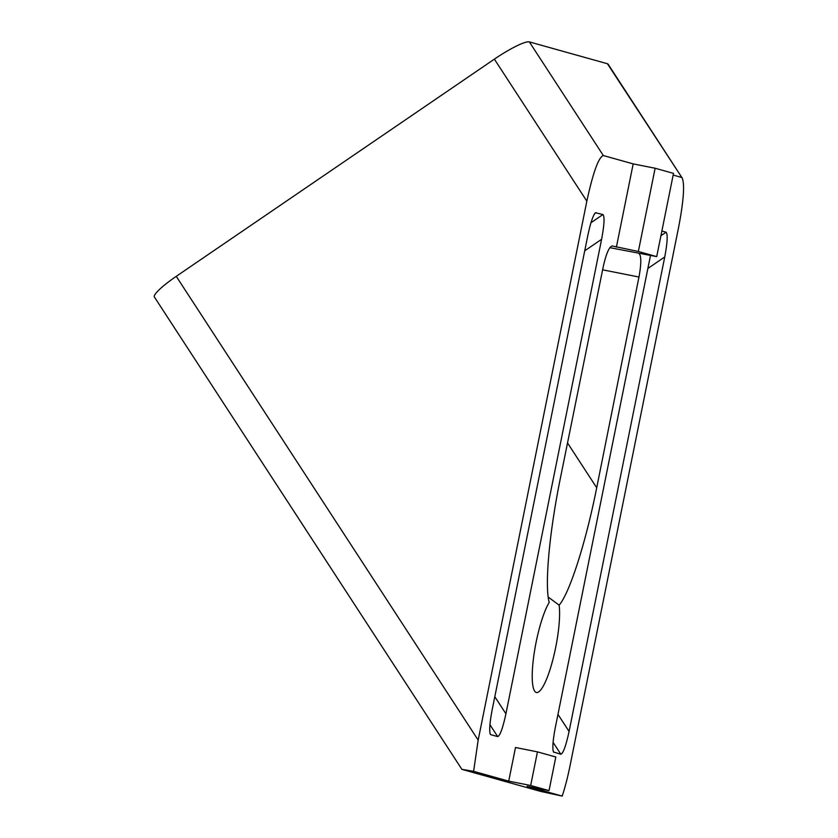 <?xml version="1.0" encoding="UTF-8"?>
<svg xmlns="http://www.w3.org/2000/svg" width="838" height="838" viewBox="0 0 838 838"><rect width="100%" height="100%" fill="white"/><g stroke="black" fill="none" stroke-linecap="round" stroke-linejoin="round"><path stroke-width="1.26" d="M682.258 178.096L608.105 64.18A34.316 5.426 146.9 0 0 607.424 63.74L682.258 178.096C684.803 184.695 683.609 200.952 678.696 226.868L570.029 765.806C567.672 777.381 565.063 787.479 562.193 796.1L540.479 791.365L461.895 769.357L473.606 771.327L478.173 740.122L176.252 276.341A34.316 5.426 146.9 0 0 154.381 296.987L461.895 769.357M681.399 177.384L673.155 175.069M609.813 247.66L656.709 256.617L638.346 251.473L612.117 245.943M638.891 253.422C641.395 255.538 641.426 263.404 638.975 277.022L596.708 487.758C585.825 542.542 569.683 592.969 559.145 605.162A48.614 10.108 -78.8 0 1 552.891 659.621A48.614 10.108 -78.8 0 1 536.456 692.492A48.614 10.108 -78.8 0 1 536.299 692.46A48.614 10.108 -78.8 0 1 533.963 654.719A48.614 10.108 -78.8 0 1 549.225 602.386C544.459 585.909 549.299 532.329 560.496 477.629L603.182 267.008C606.157 253.715 609.163 246.697 612.201 245.953L612.274 245.974M616.391 247.126L633.182 163.892L603.329 155.543C598.573 157.251 593.074 172.46 586.841 201.172L478.173 740.122M508.718 781.142L515.496 747.506L537.451 751.864L555.814 756.997L549.037 790.632L530.664 785.489L508.718 781.142L473.606 771.327M562.193 796.1L527.092 786.285L549.037 790.632M590.958 222.73L602.951 214.549L595.451 212.768C593.063 215.24 590.518 222.793 587.826 235.436L492.147 709.922C489.696 722.88 489.099 731.008 490.366 734.308L490.041 733.512M602.951 214.549C604.753 216.571 604.303 224.814 601.6 239.291L505.922 713.777C502.81 728.138 500.066 735.743 497.688 736.602L490.796 734.675M660.92 235.74L666.095 232.21L661.873 231.026M666.095 232.21C667.896 234.231 667.446 242.475 664.754 256.952L569.075 731.448C565.964 745.799 563.209 753.404 560.832 754.263L553.52 751.979C552.252 748.68 552.839 740.551 555.301 727.594L650.508 255.391M607.424 63.74L529.344 41.9A34.316 5.426 146.9 0 0 494.378 59.142L586.841 201.172M176.252 276.341L494.378 59.142M548.209 597.065L559.145 605.162M633.182 163.892L655.127 168.239L638.346 251.473M656.709 256.617L673.501 173.382L655.127 168.239M537.451 751.864L530.664 785.489M602.606 269.815L638.975 277.022M596.708 487.758L567.525 442.935M529.344 41.9L603.329 155.543M560.832 754.263L553.08 742.353M553.949 752.335L553.185 751.173M647.868 268.474L664.754 256.952M569.075 731.448L557.961 714.374M594.729 213.522L596.059 212.622M497.688 736.602L489.937 724.692M584.725 250.813L601.6 239.291M505.922 713.777L494.808 696.713"/></g></svg>
